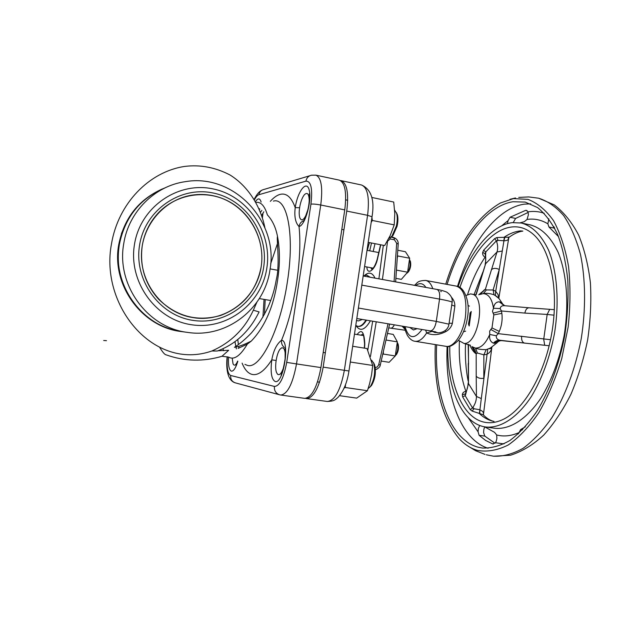 <?xml version="1.0" encoding="UTF-8"?>
<svg xmlns="http://www.w3.org/2000/svg" width="622" height="622" viewBox="0 0 622 622"><rect width="100%" height="100%" fill="white"/><g stroke="black" fill="none" stroke-linecap="round" stroke-linejoin="round"><path stroke-width="0.93" d="M255.984 202.399C260.859 201.668 264.669 205.843 267.398 214.924C272.42 220.312 275.795 227.496 277.513 236.484C280.017 249.647 280.04 264.303 277.575 280.436C273.633 306.669 264.871 326.884 251.28 341.081L247.315 344.129L238.14 348.39M181.818 331.627L181.414 331.58M182.013 331.658L181.088 331.534C142.034 327.071 111.19 285.195 118.709 244.804C123.98 218.275 138.535 199.646 162.396 188.909M256.878 302.245L253.333 310.207C244.695 328.991 230.871 342.582 211.861 350.995C153.58 371.357 99.714 305.386 111.47 243.987C118.157 203.542 149.023 171.719 184.703 166.424C200.222 164.48 215.352 167.349 230.093 175.023C248.823 186.724 260.758 207.103 264.894 227.769M242.113 363.139C244.695 369.616 248.03 373.371 252.112 374.421C258.052 375.742 264.607 370.883 271.791 359.85C273.524 350.411 276.782 343.873 281.541 340.25C290.365 340.343 283.531 384.637 275.149 381.496C271.417 379.327 270.298 372.111 271.791 359.85L276.121 360.503M259.016 208.634L259.848 209.124M166.066 354.82C184.524 361.382 203.161 361.864 221.984 356.266L228.663 350.287L218.065 350.746M159.698 347.418C162.599 352.138 164.706 354.61 166.035 354.82M247.315 344.129C240.248 355.932 234.028 360.262 228.663 357.114L221.984 356.266L219.037 357.121M344.759 209.894L320.75 205.011C322.911 187.541 321.31 177.597 315.937 175.163L339.379 180.155C345.055 182.643 346.851 192.556 344.759 209.894L320.921 367.586C317.189 387.273 311.785 397.536 304.694 398.36L280.786 395.032C287.527 394.146 292.768 383.782 296.507 363.924L320.921 367.586M284.285 347.457C282.108 345.614 281.191 343.212 281.541 340.25C294.758 308.287 302.502 257.485 299.011 226.517C295.403 222.785 294.144 216.487 295.225 207.624C297.697 190.853 306.949 179.206 309.313 190.573C311.925 201.52 304.889 225.833 299.011 226.517C299.648 223.321 301.445 221.323 304.415 220.522M299.602 207.732L295.225 207.624C291.415 197.127 286.338 192.727 280.001 194.414C276.852 195.3 273.626 197.617 270.329 201.341M265.229 299.579L264.412 314.475M451.502 297.293C453.819 299.882 454.946 302.836 454.869 306.172L452.396 323.316C451.424 326.892 449.278 329.629 445.958 331.534C438.961 335.141 432.523 335.616 426.638 332.941L425.642 330.103M436.053 289.277L439.606 289.953M404.673 327.81L403.795 326.433M340.491 180.574L341.19 180.66C347.029 183.21 348.88 193.349 346.749 211.076L323.168 367.135C319.358 387.265 313.815 397.746 306.537 398.585L305.643 398.375M431.31 331.06L434.965 332.459M454.869 306.172L451.727 305.013M452.396 323.316L449.1 323.215M445.958 331.534L445.15 330.679M445.958 346.33C453.531 348.048 463.172 333.757 465.435 316.722C467.145 299.221 464.152 289.028 456.455 286.143C463.989 286.431 470.38 301.266 467.534 317.212C466.065 326.752 462.978 334.504 458.282 340.459C452.995 345.583 448.882 347.542 445.958 346.33L415.061 341.276C418.948 341.773 422.804 338.998 426.638 332.941L431.816 331.479M497.864 341.828L496.978 342.862L493.378 343.134C490.361 341.773 489.156 338.889 489.755 334.473L489.662 331.091L491.979 327.934L493.829 314.895L492.468 311.327L493.487 308.248C494.109 304.057 496.029 301.919 499.241 301.825L502.211 303.233L502.794 304.329M491.885 347.449L491.73 348.234C491.092 350.995 489.436 353.032 486.746 354.353L483.877 354.828L477.385 353.024L476.18 353.786L475.379 353.273L471.888 346.594L475.091 348.001C477.96 349.152 481.661 349.696 486.202 349.626L491.699 347.566M497.04 296.717L494 294.789C490.058 293.436 486.559 293.024 483.488 293.561L479.593 294.54M495.003 443.245L484.787 436.092L483.597 432.539L483.862 429.258L484.748 426.933M484.631 426.84L494.591 432.36L496.683 434.972L496.9 438.471L496.193 441.363L495.454 442.732L492.647 443.921L485.595 440.43L479.119 435.33L478.077 431.792L478.349 428.496L479.702 425.464M518.336 433.899L520.653 429.569L525.341 426.801M507.435 223.625L508.081 220.608L510.079 217.249L525.613 210.368L526.367 210.36L528.016 211.853L528.412 214.691L527.075 219.434L524.323 221.673L520.225 222.8M458.134 286.61C469.649 252.003 490.999 225.11 512.318 222.629L521.329 223.01C532.346 226.035 541.443 235.116 548.604 250.254C557.188 271.565 559.52 302.533 554.396 333.928C549.7 357.813 542.096 378.565 531.592 396.175C517.387 417.805 500.492 428.519 485.704 427.011L483.395 426.591C460.7 421.537 446.899 386.557 447.801 346.454M447.094 284.409C460.249 241.064 486.225 205.835 512.971 201.738L525.217 202.08L537.61 207.608C545.346 213.945 552.064 222.995 557.755 234.774C562.685 247.991 566.036 263.176 567.8 280.32C568.555 298.257 567.528 316.73 564.722 335.74C559.287 364.049 549.599 390.297 537.175 410.917C528.513 423.52 519.417 433.371 509.908 440.485C500.383 445.888 491.17 448.4 482.268 448.019L478.131 447.202C449.978 439.754 434.179 394.418 436.644 344.806M445.749 284.161C458.196 244.221 476.413 217.164 500.391 202.997L513.414 198.597L528.016 199.374C537.447 203.021 545.945 210.104 553.502 220.631C560.274 233.087 565.281 248.31 568.531 266.309C570.576 285.529 570.444 305.814 568.135 327.156L561.759 358.505C555.625 378.689 547.99 396.735 538.846 412.635C529.128 426.801 518.919 437.593 508.228 444.994C497.569 450.305 487.384 452.116 477.673 450.429C470.831 448.501 464.681 444.59 459.23 438.712C441.589 417.416 433.612 386.037 435.291 344.588M554.606 228.087L553.798 226.587M459.93 287.504C471.048 254.569 491.45 229.199 511.704 226.991C519.961 226.05 527.549 228.857 534.469 235.396C551.131 251.218 559.038 291.804 551.722 333.462C544.483 375.136 523.296 410.613 502.257 419.834C495.897 422.649 489.825 423.419 484.033 422.128C462.426 417.51 449.1 384.443 449.792 346.205M465.948 295.543L470.527 293.887L472.642 294.276C486.217 297.922 478.054 344.666 464.051 343.476L458.406 340.312M558.517 236.624L548.962 227.007L547.873 223.834L548.829 218.796M513.228 222.536L515.615 218.431L528.195 212.405M478.746 294.758L485.401 289.199L486.388 289.945L493.106 289.976L495.703 291.329L495.33 295.481L494.824 295.201L499.077 298.646L502.211 303.233C501.721 303.388 502.576 304.212 504.776 305.721M499.295 331.409L491.979 327.934L493.829 314.895L501.853 313.364C502.607 319.553 501.752 325.563 499.295 331.409L498.245 333.649L496.302 335.779C496.084 338.236 497.328 339.736 500.034 340.273L502.133 340.677C499.979 340.483 498.253 341.206 496.978 342.862L489.358 348.833L491.73 348.234L483.395 414.944M490.735 329.411L498.245 333.649L550.524 339.713M554.031 315.191L547.173 314.437L543.714 339.293L544.701 345.264L549.172 345.746M483.823 415.379L483.17 414.703L472.098 411.056L470.224 409.587L462.644 396.914L462.317 394.752C462.566 392.847 463.755 391.704 465.878 391.331L466.22 391.324M485.627 257.065L485.067 257.189C483.17 256.062 482.377 254.452 482.703 252.377L483.652 250.176L494.614 238.646L496.838 237.534L509.216 237.161M483.17 414.703L483.17 414.703C486.684 418.388 490.307 420.635 494.039 421.444L493.464 421.343C488.309 420.192 483.613 417.595 479.375 413.552L479.889 409.882C482.493 410.971 483.698 412.285 483.504 413.824L483.17 414.703M521.625 336.207C521.329 339.97 522.255 342.255 524.408 343.072L544.701 345.264M502.133 340.677L549.164 345.754M554.373 309.678L529.058 307.797C526.943 307.882 525.543 309.647 524.875 313.091L501.456 310.977L501.853 313.364M528.972 307.789L504.473 305.697C501.938 305.526 500.5 306.49 500.158 308.598L501.456 310.977L493.044 313.169M549.7 309.336L547.173 314.437L524.875 313.091M477.385 353.024L475.527 348.056C480.876 348.188 485.619 343.655 489.755 334.473L496.302 335.779M494.288 343.43C496.597 341.307 499.171 340.382 502.001 340.654L524.408 343.072L500.034 340.273C497.616 340.071 495.4 341.027 493.378 343.134M486.388 289.945L483.302 293.631C488.597 293.981 491.994 298.855 493.487 308.248L500.158 308.598M499.241 301.825L504.271 305.682M504.714 305.713L500.174 301.942M468.179 382.779C467.931 386.682 467.114 389.955 465.722 392.614L465.139 395.654L462.644 396.914M468.475 344.401L468.49 383.595L465.481 395.094L465.093 393.983L462.317 394.752M466.15 391.697L465.878 391.331C460.801 376.878 458.647 360.255 459.401 341.47M475.379 353.273C473.474 351.811 471.577 349.035 469.696 344.93M486.202 349.626L483.877 354.828L483.799 378.285C480.316 378.775 477.782 378.067 476.203 376.17L476.18 353.786L474.827 349.813L472.137 346.679M468.584 364.165L468.172 344.293M479.927 409.766L481.304 398.57L476.444 396.471L468.49 383.595L468.28 363.466M481.304 398.57L487.734 349.354M465.481 395.094L465.139 395.654L472.564 407.978L472.914 407.41C475.255 403.958 476.436 400.311 476.444 396.471L476.203 376.17M470.224 409.587L472.564 407.978L474.018 408.747L472.098 411.056M479.889 409.882L479.795 413.653M472.914 407.41L474.018 408.747L479.741 409.727M508.399 237.464L508.306 239.011C508.096 240.146 506.642 240.73 503.929 240.768L498.004 240.341L496.395 240.838L494.614 238.646M480.122 294.33L485.401 289.199L497.017 251.988C498.028 248.637 497.88 245.122 496.566 241.445L498.004 240.341L496.838 237.534M503.742 240.854L504.465 237.013C509.721 233.53 515.024 231.485 520.373 230.886L522.838 231.089C518.577 231.602 513.912 233.716 508.85 237.433L498.813 298.358M503.929 240.768L504.893 237.052M480.511 294.159L484.46 289.697M491.396 269.645C493.464 268.02 496.092 267.958 499.272 269.474L493.106 289.976L494 294.789M498.758 298.303L498.028 294.509L495.703 291.329L503.929 240.877M480.098 281.222L485.627 263.72L497.017 251.988L502.273 251.024M497.289 296.919L495.384 295.52M475.83 294.867L480.534 280.646L476.087 294.875M496.566 241.445L496.395 240.838L485.681 252.042L485.627 263.72L480.534 280.646M483.652 250.176L485.681 252.042L485.152 253.768L482.703 252.377M485.595 256.793L485.067 257.189C477.875 267.888 472.051 280.351 467.581 294.579M485.852 252.641L485.152 253.768L485.409 255.549C485.953 258.013 485.86 260.968 485.137 264.412M469.486 318.487L470.061 312.983L471.251 311.482L469.167 325.998L468.467 324.054L469.486 318.487M469.408 306.117L468.001 305.449M463.507 331.72L465.645 331.153M134.484 244.392C140.3 207.103 177.752 181.36 212.786 188.855C247.921 195.806 272.553 232.706 266.822 268.152C261.598 303.684 226.875 330.445 191.226 324.7C155.5 319.514 128.132 281.587 134.484 244.392M123.755 243.583C128.599 211.76 154.878 185.846 185.263 181.678C233.856 173.064 279.021 221.704 269.979 269.777C264.77 308.59 226.579 338.586 187.517 332.389C147.616 327.841 116.065 284.954 123.755 243.583M139.592 245.06C145.019 210.15 180.046 185.978 212.903 192.952C245.861 199.421 269.031 234.051 263.642 267.336C258.729 300.698 226.097 325.765 192.696 320.33C159.224 315.408 133.66 279.877 139.592 245.06M165.405 187.696C140.269 198.076 124.913 217.062 119.346 244.648C111.882 284.822 142.213 326.55 181.002 331.51M261.154 266.892C256.458 290.715 242.945 306.903 220.616 315.471C197.423 322.002 176.803 316.637 158.765 299.384C144.996 284.075 139.507 266.13 142.275 245.542C144.343 233.382 149.412 222.808 157.483 213.812C175.458 194.002 205.625 189.088 228.663 201.341C251.77 213.533 265.205 240.986 261.154 266.892M355.768 325.454L357.704 326.332C360.402 326.69 363.162 324.598 365.969 320.073M356.499 320.579L358.552 320.921L362.323 319.459M357.082 334.543C361.631 328.556 364.204 331.744 364.811 344.098L364.523 348.149M367.796 350.116L372.687 321.201M378.884 278.835L383.339 245.301M380.757 244.796L377.476 259.079C375.097 270.166 367.097 275.678 366.894 266.978M369.701 250.822L371.513 243M367.143 250.332L369.437 242.666L367.291 250.363M391.751 236.795L395.887 238.685M369.67 277.148L366.646 275.095L363.186 275.896M377.849 368.613L375.408 369.538M370.673 267.685L372.003 269.318M394.068 281.603L396.68 243.218L394.402 239.773L390.251 238.957L387.576 241.173L382.429 279.48M376.24 321.799L370.471 356.46M375.206 367.439L377.259 367.027L378.674 364.873L380.345 364.772M364.811 344.098L364.585 344.059C363.854 335.997 363.279 332.677 362.867 334.1L360.908 335.165M377.476 259.079L377.22 259.218C374.125 269.723 370.728 269.831 372.057 269.326M396.68 243.218L398.204 244.112M178.677 331.145L176.796 330.756M118.335 263.775L117.713 257.492M183.14 331.806L180.598 331.456C169.207 329.652 158.734 325.329 149.171 318.472L146.022 315.789M133.808 210.842C126.266 220.724 121.445 231.998 119.346 244.648C117.286 257.391 118.266 269.886 122.277 282.124C118.102 269.925 117.022 257.469 119.02 244.765L119.027 244.726C121.166 232.092 126.087 220.802 133.808 210.842L136.14 208.277M124.991 288.157L122.277 282.124M149.171 318.472C159.17 325.531 170.078 329.917 181.904 331.643L183.008 331.79M121.399 233.709L123.366 229.044M187.517 332.389L180.193 331.402M215.733 196.334C245.861 204.024 266.216 236.368 261.108 267.196C256.357 298.078 226.882 321.613 195.829 318.021L189.827 317.033C161.938 311.124 140.347 283.189 141.497 253.488C142.422 223.78 165.849 198.091 193.986 194.873C201.326 194.01 208.58 194.499 215.733 196.334M409.743 327.429L413.451 329.979L417.074 328.665M232.294 358.746L233.025 363.753C234.152 366.117 235.598 365.479 237.347 361.841M368.123 388.633L370.378 386.519C374.522 379.233 375.641 371.497 373.736 363.326L371.622 360.185M285.327 355.901C285.265 351.897 284.612 349.292 283.383 348.102L281.805 347.752L280.063 349.167C276.502 353.42 274.388 367.392 276.541 372.531L277.529 374.187C279.542 375.626 281.556 373.441 283.562 367.633M373.418 362.517L374.545 364.64C376.263 371.995 375.253 378.938 371.528 385.484L369.849 387.187M263.013 213.097L262.398 217.793M396.37 212.607L397.357 214.73C398.189 217.871 398.096 221.727 397.077 226.291L393.081 235.318L391.331 236.873M388.766 238.451L391.868 236.274L396.315 226.237C397.442 221.152 397.551 216.868 396.626 213.369L394.643 210.158M309.235 201.295C309.142 194.01 307.532 191.809 304.415 194.686C302.634 196.886 301.203 200.307 300.131 204.933C299.011 210.298 298.894 214.567 299.781 217.739C301.538 221.603 303.87 220.196 306.77 213.533M339.542 395.685L356.686 398.119L367.431 390.717L369.616 383.626L371.598 374.623L372.71 365.456L367.019 348.545L352.658 346.267M350.349 361.67L350.1 363.38M372.71 365.456L350.536 362.058M345.513 384.691L345.264 387.514L344.106 388.128M367.431 390.717L345.264 387.514M371.933 217.42L372.337 220.46L371.202 222.349M368.208 242.355L384.66 245.558L390.243 235.443L394.216 224.876L372.337 220.46M371.8 197.462L371.964 198.185M394.216 224.876L394.791 213.571L393.718 202.041L372.049 197.501M278.306 241.048L270.671 263.775M264.055 299.376L262.904 317.166M397.372 342.776L398.103 344.044C398.974 347.784 398.422 351.298 396.455 354.579L395.421 355.504C397.785 351.554 398.438 347.34 397.396 342.846L397.318 342.644M409.75 260.159L410.427 261.434C411.173 265.19 410.497 268.681 408.413 271.892L407.309 272.825M406.943 273.229L407.348 272.786C409.844 268.922 410.652 264.731 409.766 260.221L409.603 259.763M383.37 351.92L383.284 354.058L382.678 354.548M381.193 361.063L389.123 362.292L395.273 355.947L397.341 341.859L393.236 334.403L387.483 333.454M395.273 355.947L383.284 354.058M397.341 341.859L385.99 340.016M397.427 255.533L397.792 255.961L397.279 257.912M395.88 278.345L401.353 279.356L407.597 272.195L409.657 258.231L405.427 251.723L397.785 250.246M407.597 272.195L396.439 270.111M409.657 258.231L397.792 255.961M383.066 352.845L384.583 346.166M396.945 262.655L397.279 257.772M223.695 350.738L222.894 348.802M237.837 361.226C235.754 368.022 233.6 371.334 231.384 371.155C229.036 370.036 228.103 365.347 228.577 357.098M273.4 201.108C287.17 196.871 294.921 234.611 287.356 281.984C280.297 329.987 260.128 369.732 247.416 365.394L244.912 364.391M236.383 348.872L235.963 347.06M235.816 346.337L234.984 341.68M260.494 212.257L261.831 210.368M310.938 204.164C312.99 203.884 316.264 204.164 320.75 205.011L296.507 363.924L286.711 362.385L310.938 204.164C312.734 188.754 311.062 181.08 305.938 181.134L258.915 194.702C257.492 195.153 256.015 196.832 254.468 199.724M227.364 356.795C226.556 367.672 227.668 373.9 230.692 375.486L274.411 386.433C279.628 386.145 283.733 378.129 286.711 362.385M255.51 201.536C258.068 197.874 259.934 198.045 261.123 202.041M280.786 395.032L279.791 394.846C275.904 393.57 274.108 390.772 274.411 386.433M279.262 394.698L235.497 382.903C232.022 381.776 230.428 379.303 230.692 375.486M305.938 181.134C306.63 177.814 308.543 175.824 311.676 175.186L315.937 175.163M258.915 194.702C259.529 191.77 261.24 190.013 264.047 189.43L309.865 175.723M456.455 286.143L425.673 280.444C428.737 281.074 431.116 283.819 432.803 288.686M425.891 287.418C423.092 283.142 419.694 282.528 415.69 285.552M405.023 326.636C408.615 338.92 414.283 339.876 422.027 329.497M402.123 326.146L405.023 329.357M348.965 370.961L348.958 370.976C347.231 382.351 343.608 391.121 338.08 397.295C334.97 399.969 334.364 401.128 327.281 401.47C334.869 400.685 340.553 390.305 344.355 370.323L323.168 367.135M371.995 217.039L372.034 216.775C374.771 199.981 371.272 189.383 361.537 184.998C367.641 187.595 369.655 197.695 367.586 215.313L372.034 216.775L348.958 370.976L344.355 370.323L367.586 215.313L346.749 211.076M356.81 318.534L430.222 330.873C433.067 330.686 435.089 327.537 436.294 321.411L439.536 299.089L361.802 285.133M358.373 308.038L436.294 321.411L448.96 324.171L452.14 302.168C451.036 301.445 446.837 300.418 439.536 299.089C440.104 293.561 439.21 290.334 436.838 289.417L363.178 275.966M394.325 324.839C393.151 327.188 391.922 328.292 390.639 328.159L388.758 327.848M441.293 291.57L440.687 291.57M433.658 331.479L437.421 332.63M436.838 289.417C440.477 289.992 443.774 290.894 446.72 292.107C450.888 295.022 452.692 298.373 452.14 302.168L452.085 302.541M434.568 332.428L437.056 332.607C437.32 333.306 447.793 332.801 448.96 324.171L448.921 324.427M520.653 429.569L522.542 429.825M521.329 223.01L530.395 224.923C541.544 227.979 550.773 237.068 558.058 252.182C566.798 273.462 569.231 304.337 564.131 335.631C559.45 359.43 551.815 380.096 541.226 397.629C526.92 419.158 509.853 429.81 494.879 428.278L485.704 427.011M527.075 219.434L527.736 219.348C534.772 218.47 541.49 219.97 547.873 223.834M518.67 432.718C511.206 435.952 504.084 436.753 497.312 435.128L496.683 434.972M528.016 211.853L528.809 211.737C534.065 211.021 539.196 211.542 544.203 213.292M501.674 225.833L508.081 220.608M478.077 431.792L468.203 417.704M503.976 443.906L495.454 442.732M488.091 448.26C460.35 439.591 444.831 395.032 447.125 346.446M457.512 286.4C470.722 243.202 497.001 208.152 524.144 204.179L530.729 203.822M538.621 198.208C547.687 201.054 556.045 206.854 563.672 215.609C570.685 226.027 576.299 239.011 580.505 254.553C585.613 279.356 585.947 308.745 581.251 338.625C575.537 368.333 565.266 395.864 552.048 417.455C542.827 430.642 533.147 440.936 523.016 448.361C512.878 453.99 503.058 456.61 493.557 456.206L510.584 455.218C522.099 451.518 533.147 444.808 543.737 435.081C553.891 423.784 562.964 410.155 570.973 394.185C578.188 377.157 583.755 359.011 587.673 339.744C590.519 320.299 591.429 301.336 590.418 282.854C588.303 265.12 584.385 249.212 578.662 235.132C571.999 222.381 563.882 212.312 554.303 204.918L538.621 198.208L528.684 196.925L518.756 197.415M525.613 210.368L527.091 210.687M510.079 217.249L515.615 218.431M548.962 227.007L554.676 228.22M479.119 435.33L484.787 436.092M492.647 443.921L493.355 444.015M375.027 278.127C372.454 272.7 369.071 271.713 364.889 275.157M370.238 277.257L366.646 275.095M357.704 326.332L358.272 326.426C360.978 326.783 363.73 324.7 366.545 320.167M356.079 325.679C360.084 331.79 364.865 330.173 370.409 320.82M391.013 237.184L393.882 237.752L394.402 239.773M374.996 243.676L373.184 251.49M378.674 364.873L388.027 323.782M375.478 367.485L375.291 368.115M390.204 237.837L390.251 238.957M238.934 348.141L238.638 346.368M238.366 344.541L237.783 339.503M261.644 215.469L263.821 211.775M251.28 341.081C243.925 344.79 238.304 346.866 234.416 347.301C239.602 344.075 245.255 339.293 251.389 332.964C264.708 317.313 273.011 299.547 276.292 279.651C280.242 264.358 276.339 237.62 277.513 236.484M253.333 310.207L259.11 311.925C249.508 331.316 235.582 344.339 217.327 351.002L211.861 350.995M106.486 340.677L103.695 340.498M234.852 382.724C227.201 379.988 225.949 367.905 227.147 356.748M262.087 190.091C259.281 191.351 256.661 194.422 254.219 199.297M237.581 361.11L236.033 365.705M304.057 220.468L307.773 210.003C310.222 200.642 308.94 192.571 309.422 193.839M285.148 348.056L285.109 358.925C283.842 366.817 282.497 372.213 281.082 375.097M425.673 280.444C416.787 280.67 417.587 283.072 414.454 285.327M415.061 341.276C412.37 341.058 409.805 339.083 407.371 335.359C405.404 331.091 404.432 328.152 404.432 326.534M327.281 401.47L306.537 398.585M361.537 184.998L341.19 180.66M405.264 330.259L390.639 328.159M430.222 330.873L435.758 331.899M472.642 294.276L475.869 294.875M470.473 345.264L464.051 343.476M486.326 454.783L493.557 456.206M482.944 271.931L474.065 294.634M465.52 343.616C464.961 357.183 465.855 369.732 468.211 381.27M485.004 454.41L475.62 450.725L467.052 445.484M509.954 199.32L515.529 197.951M277.583 270.243L270.111 268.898M270.71 300.504L259.32 298.576M468.467 324.054L468.623 322.981M469.913 314.009L470.061 312.983M392.35 236.943L394.978 238.117C397.248 239.517 398.321 241.453 398.22 243.925L395.639 281.89M375.416 369.756L376.442 369.328C378.961 367.991 380.252 366.506 380.322 364.881L389.621 324.046M364.578 344.067L364.298 348.11M377.235 259.133L380.547 244.757M325.337 352.783L323.207 352.456M319.568 382.18L317.539 381.885M374.545 364.64L373.736 363.326M371.528 385.484L370.378 386.519M393.081 235.318L391.868 236.274M343.919 229.79L341.812 229.378M347.698 200.268L345.684 199.849M397.357 214.73L396.626 213.369M398.103 344.044L397.396 342.846M396.455 354.579L395.421 355.504M363.645 335.608L354.478 334.123M410.427 261.434L409.766 260.221M408.413 271.892L407.348 272.786M378.751 252.555L367.011 250.308M373.184 268.152L364.585 266.55"/></g></svg>
